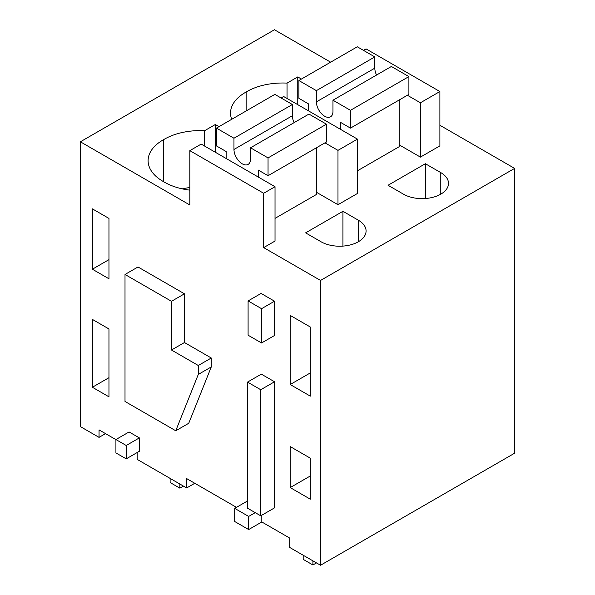 <?xml version="1.0" encoding="UTF-8"?>
<svg xmlns="http://www.w3.org/2000/svg" width="595" height="595" viewBox="0 0 595 595"><rect width="100%" height="100%" fill="white"/><g stroke="black" fill="none" stroke-linecap="round" stroke-linejoin="round"><path stroke-width="0.89" d="M514.615 168.4L320.541 280.446L320.541 565.25L514.615 453.204L514.615 168.4L439.891 125.262M330.642 62.185L274.459 29.75L80.385 141.796L80.385 426.6L99.045 437.37L105.538 433.621M261.815 515.211L261.815 521.971L289.713 538.081L289.713 547.452L320.541 565.25M261.815 521.971L248.665 529.565L234.69 521.495L234.69 508.368L248.665 516.43L248.665 529.565M236.468 507.342L186.674 478.596L186.674 487.96L137.177 459.385L137.177 452.535M115.921 439.623L99.045 429.88L99.045 437.37M80.385 141.796L189.835 204.985L189.835 150.647L201.192 144.087L275.024 186.718L275.024 241.057L263.667 247.609L320.541 280.446M321.032 241.756A26.388 15.239 0 0 0 349.786 245.058A26.388 15.239 0 0 0 366.081 230.979A26.388 15.239 0 0 0 358.354 220.209L342.936 211.307L305.614 232.853L321.032 241.756M219.005 126.638L215.331 124.519L204.613 130.707A50.486 29.148 0 0 0 163.707 139.609A50.486 29.148 0 0 0 148.103 160.68A50.486 29.148 0 0 0 163.707 181.75A50.486 29.148 0 0 0 189.835 190.14M281.071 97.974L283.629 96.502L357.461 139.126L357.461 193.464L337.982 204.702L316.726 192.43M363.5 50.382L366.059 48.909L439.891 91.533L439.891 145.872L420.42 157.11L399.163 144.838M301.434 79.053L297.76 76.926L287.043 83.114A50.486 29.148 0 0 0 246.137 92.017A50.486 29.148 0 0 0 230.533 113.087A50.486 29.148 0 0 0 231.693 119.312M425.365 163.714L388.044 185.268L403.462 194.163A26.388 15.239 0 0 0 432.223 197.466A26.388 15.239 0 0 0 448.511 183.394A26.388 15.239 0 0 0 440.783 172.617L425.365 163.714L425.365 198.514M189.835 150.647L263.667 193.271L263.667 247.609M310.307 327.012L290.204 315.409L290.204 384.526L310.307 396.136L310.307 327.012M310.307 458.172L290.204 446.57L290.204 487.58L310.307 499.19L310.307 458.172M108.959 328.968L108.959 396.828L92.381 387.256L92.381 319.403L108.959 328.968M108.959 218.425L92.381 208.852L92.381 269.215L108.959 278.787L108.959 218.425M260.744 515.828L274.533 507.862L274.533 381.767L260.744 389.732L260.744 515.828L247.52 508.19L247.52 382.102L260.744 389.732M247.52 382.102L261.317 374.136L274.533 381.767M248.093 300.921L261.071 293.432L274.533 301.204L261.555 308.693L248.093 300.921L248.093 335.208L261.555 342.98L261.555 308.693M261.555 342.98L274.533 335.483L274.533 301.204M125.01 274.474L137.995 266.976L184.465 293.811L184.465 342.527L211.277 358.004L211.277 366.929L188.741 423.276L175.756 430.773L125.01 401.469L125.01 274.474L171.486 301.301L171.486 350.016L198.299 365.501L198.299 374.426L175.756 430.773M115.921 439.541L129.07 431.955L139.356 437.898L139.356 451.278L126.214 458.864L115.921 452.921L115.921 439.541L126.214 445.484L126.214 458.864M194.788 483.274L186.674 487.96M255.233 512.645L248.665 516.43M247.52 500.96L234.69 508.368M275.024 186.718L263.667 193.271M342.936 211.307L342.936 246.099M163.707 181.75L163.707 139.609M189.835 187.559A50.486 29.148 0 0 0 182.219 188.853M204.613 146.065L204.613 130.707M215.331 124.519L215.331 152.253M357.461 139.126L337.982 150.364L337.982 204.702M324.959 142.852L337.982 150.364M439.891 91.533L420.42 102.779L420.42 157.11M407.397 95.26L420.42 102.779M246.137 110.975L246.137 92.017M287.043 98.473L287.043 83.114M297.76 76.926L297.76 104.66M290.204 384.526L310.307 372.924M290.204 487.58L310.307 475.97M92.381 387.256L108.959 377.691M92.381 269.215L108.959 259.643M184.465 342.527L171.486 350.016M184.465 293.811L171.486 301.301M211.277 358.004L198.299 365.501M211.277 366.929L198.299 374.426M139.356 437.898L126.214 445.484M316.391 90.633L374.813 56.912L357.298 46.797L298.876 80.526L316.391 90.633L316.391 101.879A11.722 6.768 60 0 0 321.508 113.675A11.722 6.768 60 0 0 330.537 116.813A11.722 6.768 60 0 0 332.969 111.444L332.969 100.205L350.477 110.313L350.477 128.118L340.742 122.496L340.742 129.472M308.612 110.923L308.612 103.947L298.876 98.324L298.876 80.526M374.813 56.912L374.813 68.15L316.391 101.879M376.553 75.037A11.722 6.768 60 0 1 374.813 68.15M332.969 100.205L391.384 66.476L408.899 76.591L408.899 94.389L350.477 128.118M399.163 100.012L399.163 146.712L357.461 170.787M408.899 76.591L350.477 110.313M233.961 138.226L292.376 104.504L274.86 94.389L216.446 128.118L233.961 138.226L233.961 149.471A11.722 6.768 60 0 0 239.078 161.26A11.722 6.768 60 0 0 248.108 164.406A11.722 6.768 60 0 0 250.532 159.036L250.532 147.798L268.048 157.906L268.048 175.711L258.312 170.088L258.312 177.065M226.182 158.515L226.182 151.539L216.446 145.916L216.446 128.118M292.376 104.504L292.376 115.742L233.961 149.471M294.123 122.63A11.722 6.768 60 0 1 292.376 115.742M250.532 147.798L308.954 114.069L326.462 124.184L326.462 141.982L268.048 175.711M316.726 147.605L316.726 194.305L275.024 218.38M326.462 124.184L268.048 157.906M179.861 484.025L179.861 488.153L170.118 482.53L170.118 478.402M179.861 488.153L183.431 486.085M312.918 560.847L312.918 564.967L303.182 559.352L303.182 555.224M312.918 564.967L316.488 562.907M358.354 241.756L358.354 220.209M440.783 172.617L440.783 194.163"/></g></svg>
